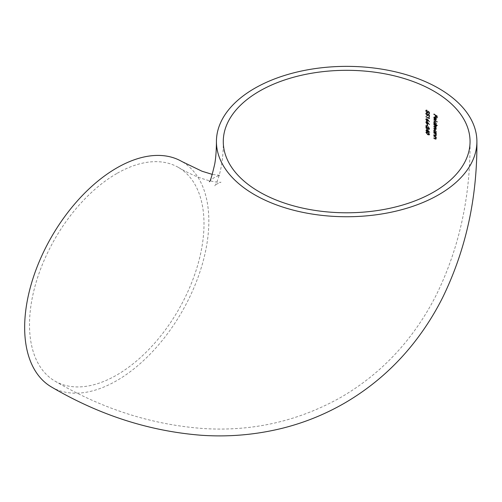 <?xml version="1.0" encoding="UTF-8"?>
<svg xmlns="http://www.w3.org/2000/svg" width="502" height="502" viewBox="0 0 502 502"><rect width="100%" height="100%" fill="white"/><g stroke="black" fill="none" stroke-linecap="round" stroke-linejoin="round"><path stroke-width="0.38" stroke-dasharray="2.51 1.88" d="M116.746 173.554A123.385 71.24 120 0 0 36.138 282.287A123.385 71.24 120 0 0 55.051 381.156A123.385 71.24 120 0 0 178.442 309.922A123.385 71.24 120 0 0 178.442 167.442A123.385 71.24 120 0 0 116.746 173.554M51.631 387.086A130.231 75.193 120 0 0 181.862 311.899A130.231 75.193 120 0 0 181.862 161.512M436.947 117.518L437.261 117.713L437.267 115.912L434.155 114.343M435.68 116.728L435.755 117.066M436 116.922L436 115.454M435.234 119.689L436.012 119.884L436.464 119.062L436.05 117.744L435.29 116.966L434.406 116.872L434.111 117.619L434.745 119.25L434.393 117.75L435.24 117.267M435.937 119.52L435.272 119.664M435.51 119.526L435.504 117.481L436.188 118.911M437.079 121.791L434.148 119.984M437.06 125.305L435.893 124.358M435.974 124.283L436.207 123.624M436.451 123.486L435.052 121.484M435.297 121.346L434.456 121.246L434.104 122.036L434.481 123.436M434.537 123.404L433.897 123.304M434.142 123.166L434.142 123.498M435.29 121.672L436.175 123.316M435.905 123.938L435.278 123.856L434.387 122.218L434.65 121.609M435.974 129.434L436.42 128.801L435.887 127.464L436.433 126.943L436.012 125.738L436.401 125.983L436.401 125.651L434.136 124.59M433.891 126.247L436.156 126.711L436.012 127.069M434.136 126.109L434.136 126.441M435.021 126.981L436 128.939M436.15 128.568L433.885 128.098M434.13 127.96L434.13 128.292M435.887 127.464L436.188 127.081M436.112 133.061L435.855 132.697M435.949 132.616L436.163 131.951M436.401 131.806L435.021 129.798M435.265 129.654L434.431 129.554L434.079 130.344L434.45 131.744M434.506 131.712L433.872 131.612M434.117 131.474L434.117 131.806M435.259 129.987L436.131 131.637M435.861 132.258L435.24 132.17L434.362 130.526L434.625 129.918M435.247 135.659L436.376 135.364L435.949 134.053L436.345 134.31L436.345 133.978L434.111 132.898M435.523 133.833L436.106 135.132L435.422 135.691M436.106 135.132L435.667 135.553L433.86 134.749M434.104 134.611L434.104 134.944M435.899 136.067L436.131 135.509M435.221 138.803L436.345 138.514L435.924 137.197L436.32 137.454L436.32 137.121L434.098 136.036M435.504 136.977L436.081 138.276L435.397 138.834M436.081 138.276L435.642 138.696L433.841 137.887M434.086 137.749L434.086 138.081M435.868 139.211L436.106 138.652M429.191 113.439L429.53 113.621L429.53 112.109L427.604 110.992M427.842 110.854L428.024 111.751L427.033 112.398M427.277 112.26L426.16 111.03M426.769 110.195L426.405 110.886L426.769 110.522M427.014 110.051L426.336 110.057L426.047 110.691L427.265 112.586L428.074 112.655L428.124 112.134M428.369 111.99L428.3 111.526M429.204 116.276L429.543 116.458L429.536 114.945L427.616 113.828M427.855 113.69L428.037 114.588L427.051 115.234M427.29 115.096L426.179 113.86M426.788 113.025L426.418 113.722L426.788 113.358M427.026 112.887L426.355 112.894L426.066 113.527L427.284 115.416L428.087 115.491L428.137 114.971M428.382 114.826L428.313 114.362M429.304 118.315L429.204 117.368L429.21 117.932L425.934 116.508M426.173 116.364L426.179 116.696M427.139 118.736L426.399 118.685L426.11 119.325L427.158 121.007L427.861 121.057L428.118 120.034L429.467 121.722L428.118 119.658L426.895 118.874M427.804 120.185L427.139 120.668L426.462 119.52L427.127 119.062M427.158 121.572L426.418 121.515L426.129 122.155L427.177 123.837L427.88 123.894L428.131 122.871L429.474 124.565L428.137 122.488L426.913 121.71M427.823 123.015L427.158 123.498L426.48 122.35L427.146 121.892M427.365 125.726L427.71 125.908L427.704 124.49L427.359 124.578M426.261 127.928L426.612 128.104L426.6 126.391L428.695 129.171L429.405 129.221L429.668 128.587L428.564 126.786L429.329 128.386L428.426 128.964M428.664 128.826L427.403 127.721M427.648 127.583L426.003 125.563M426.242 125.425L426.248 125.939M429.166 131.882L427.045 129.114M427.051 130.407L426.035 130.143M426.28 130.005L426.28 130.332M427.058 131.166L427.158 131.486M427.403 131.348L427.397 130.922M427.397 130.589L427.39 129.491L428.833 131.367L427.152 130.733M429.681 134.16L427.955 131.976L426.493 131.662L426.211 132.277L427.968 134.48L429.398 134.781L429.436 134.298M427.955 132.308L429.348 133.984L427.968 134.147L427.133 133.563L426.556 132.465L426.775 132.02M55.051 381.156C102.722 409.124 152.395 424.93 204.069 428.576C252.644 431.519 298.094 421.197 340.419 397.609C367.828 381.746 391.171 361.252 410.448 336.127C420.306 323.257 428.909 309.558 436.257 295.032C459.173 248.277 470.443 197.117 470.054 141.551M178.442 167.442C204.276 182.703 221.319 182.678 220.993 182.176L217.63 183.55L214.756 185.771C215.032 186.311 223.572 171.558 223.277 141.551M209.315 181.624C209.491 181.059 211.122 179.722 214.203 177.62C217.573 175.995 219.543 175.254 220.121 175.386L212.352 174.407"/><path stroke-width="0.75" d="M259.415 91.182A123.385 71.24 0 0 0 223.277 141.551A123.385 71.24 0 0 0 346.669 212.792A123.385 71.24 0 0 0 470.054 141.551A123.385 71.24 0 0 0 393.888 75.739A123.385 71.24 0 0 0 259.415 91.182M426.041 130.476L426.035 130.143L426.813 130.551L426.8 128.801L429.43 132.239L427.158 131.06L427.158 131.486L426.041 130.476L426.813 130.878M426.92 121.145L425.865 119.463L426.154 118.823L426.895 118.874L429.405 121.704L427.873 120.173L427.622 121.202L427.158 121.007M436.182 128.939L435.115 129.183L433.885 128.43L433.885 128.098L435.115 128.851L435.905 128.707L433.891 126.247L435.046 126.956L435.918 126.849L433.897 124.396L436.156 125.789L436.156 126.121L435.767 125.876L436.188 127.081L435.648 127.602L435.974 129.434M436.012 127.075L436.15 126.717M436 128.939L436.138 128.575M436.188 127.081L435.887 127.464M435.052 121.484L436.207 123.624L435.73 124.427L437.06 125.6L433.897 123.636L433.897 123.304L434.293 123.542L433.86 122.174L434.211 121.384L435.052 121.484M435.435 116.872L435.441 115.397L433.91 114.149L437.022 116.05L437.016 117.851L436.709 116.182L435.761 115.592L435.755 117.066L435.435 116.872L436 116.922M436.012 119.884L434.989 119.827L434.996 117.405L434.148 117.888L434.5 119.388L433.866 117.763L434.167 117.01L435.052 117.11L435.805 117.882L436.225 119.206L435.905 119.965M437.079 121.754L433.904 119.79L437.079 121.754M435.021 129.798L436.163 131.951L435.705 132.76L436.112 133.356L433.872 131.944L433.872 131.612L434.268 131.85L433.841 130.482L434.192 129.692L435.021 129.798M436.131 135.509L435.002 135.797L433.86 135.082L435.422 135.691L435.861 135.27L435.284 133.971L433.872 132.704L436.106 134.116L436.1 134.448L435.705 134.191L435.899 136.067M435.422 135.691L436.1 135.138M436.106 138.652L434.983 138.941L433.841 138.219L435.397 138.834L435.836 138.414L435.259 137.115L433.853 135.841L436.081 137.259L436.075 137.592L435.68 137.335L435.868 139.211M435.397 138.834L436.069 138.282M427.033 112.398L427.779 111.896L427.604 110.992L429.285 112.247L429.292 113.759L428.94 112.322L428.055 111.664L427.836 112.793L427.02 112.724L425.809 110.835L426.098 110.195L426.769 110.195L426.16 111.03L427.033 112.398L428.024 111.751L427.277 112.26M426.769 110.522L426.16 111.03M427.051 115.234L427.792 114.732L427.616 113.828L429.292 115.084L429.298 116.602L428.953 115.165L428.074 114.5L427.848 115.629L427.039 115.56L425.828 113.665L426.11 113.032L426.788 113.025L426.179 113.86L427.051 115.234L428.037 114.588L427.29 115.096M426.788 113.358L426.179 113.86M425.934 116.834L428.965 118.07L428.965 117.506L429.304 118.585L425.934 116.834L429.549 118.447M426.938 123.981L425.891 122.293L426.179 121.653L426.913 121.71L429.411 124.546L427.886 123.009L427.635 124.032L427.177 123.837M427.459 124.628L427.466 126.046L427.114 124.446L427.459 124.628M426.003 125.563L428.426 128.964L429.091 128.525L428.325 126.924L429.423 128.732L429.16 129.365L428.451 129.309L426.355 126.535L426.367 128.248L426.022 128.066L426.003 125.563M427.71 132.114L429.436 134.298L429.154 134.919L427.723 134.618L425.966 132.415L426.248 131.8L427.71 132.114M254.577 88.383A130.231 75.187 0 0 0 216.431 141.551A130.231 75.187 0 0 0 346.669 216.745A130.231 75.187 0 0 0 476.9 141.551A130.231 75.187 0 0 0 396.505 72.087A130.231 75.187 0 0 0 254.577 88.383M212.352 174.407L202.055 171.251L181.862 161.512A130.231 75.193 120 0 0 116.746 167.963A130.231 75.193 120 0 0 31.664 282.726A130.231 75.193 120 0 0 51.631 387.086C99.459 415.141 149.389 431.199 201.427 435.272C228.824 437.135 255.807 434.795 282.369 428.25C304.45 422.728 325.352 414.25 345.062 402.83C373.074 386.396 396.906 365.255 416.553 339.408C426.556 326.231 435.284 312.231 442.726 297.397C465.906 249.776 477.295 197.832 476.9 141.551M434.155 114.01L433.91 114.481M434.155 114.343L435.441 115.397M435.686 115.259L435.68 116.728M436.709 116.182L435.761 115.592M436.947 116.044L436.702 117.656M436.947 117.518L437.261 117.713M435.24 117.267L434.989 119.827M435.504 117.481L435.272 119.664L436.188 118.911L435.51 119.526M435.272 119.664L435.937 119.52M435.937 118.108L435.278 117.612M435.949 119.049L435.736 118.221M434.148 119.652L433.904 120.122M434.148 119.984L437.317 121.942M434.142 123.166L433.897 123.636M434.142 123.498L437.298 125.462M435.667 124.082L436.175 123.316L435.046 121.817L434.412 121.748L434.142 122.356L435.033 123.994L435.667 124.082L435.931 123.461M434.412 121.748L435.046 121.817M434.136 124.258L433.897 124.728M434.136 124.59L435.855 125.826M434.136 126.109L433.891 126.579M434.136 126.441L434.776 127.119M434.13 127.96L433.885 128.43M434.13 128.292L435.887 129.315M436.401 125.983L435.767 125.876M434.117 131.474L433.872 131.944M434.117 131.806L436.351 133.212M435.623 132.396L436.131 131.637L435.014 130.125L434.387 130.056L434.117 130.664L434.996 132.308L435.623 132.396L435.887 131.775M434.387 130.056L435.014 130.125M434.111 132.566L433.866 133.036M434.111 132.898L435.284 133.971M434.104 134.611L433.86 135.082M434.104 134.944L435.002 135.797M436.345 134.31L435.705 134.191M434.098 135.703L433.853 136.174M434.098 136.036L435.259 137.115M434.086 137.749L433.841 138.219M434.086 138.081L434.983 138.941M436.32 137.454L435.68 137.335M428.94 112.322L428.055 111.664M429.185 112.184L428.946 113.577M429.191 113.439L429.53 113.621M428.953 115.165L428.074 114.5M429.197 115.021L428.959 116.42M429.204 116.276L429.543 116.458M429.204 117.368L428.965 118.07M426.173 116.364L426.179 116.696M426.462 119.52L427.127 119.062L427.804 120.185L426.888 119.2L426.217 119.658L426.895 120.806L427.566 120.323L426.895 120.806M427.127 119.062L426.217 119.658M427.804 120.185L427.139 120.668M426.48 122.35L427.146 121.892L427.823 123.015L426.907 122.036L426.236 122.488L426.913 123.636L427.578 123.159L426.913 123.636M427.146 121.892L426.236 122.488M427.823 123.015L427.158 123.498M427.359 124.308L427.127 125.864M427.365 125.726L427.71 125.908M426.242 125.425L426.022 128.066M426.261 127.928L426.612 128.104M428.564 126.786L428.325 127.257M427.045 128.663L426.813 130.551M426.28 130.005L426.28 130.332M427.058 130.74L426.819 131.304M427.058 131.166L427.403 131.348M429.674 132.164L427.158 131.06M428.796 131.392L427.146 129.635L427.152 130.733L428.589 131.505M426.556 132.465L427.955 132.308L426.311 132.603L427.723 134.291L429.103 134.122L427.717 132.446M426.775 132.02L426.311 132.603M429.348 133.984L428.896 134.555L429.348 133.984M216.431 141.551C216.381 150.38 215.822 157.829 214.762 163.909C211.85 176.359 210.031 182.264 209.315 181.624"/></g></svg>
